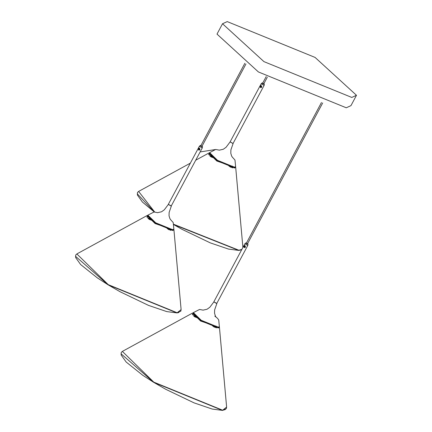 <?xml version="1.0" encoding="UTF-8"?>
<svg xmlns="http://www.w3.org/2000/svg" width="432" height="432" viewBox="0 0 432 432"><rect width="100%" height="100%" fill="white"/><g stroke="black" fill="none" stroke-linecap="round" stroke-linejoin="round"><path stroke-width="0.65" d="M356.486 95.283L350.962 105.629L346.264 107.784L258.417 71.96L217.004 34.101L222.523 23.755L227.221 21.6L315.068 57.424L356.486 95.283L351.788 97.443L263.936 61.619L222.523 23.755M264.265 84.137L262.748 83.641L262.116 82.993M263.882 83.646L264.238 84.143L262.796 83.554L262.116 82.933L262.737 83.036M262.98 83.538L263.45 83.5L262.98 83.538M260.458 87.502L260.096 86.103L260.852 85.595L261.409 85.73L261.776 87.129L261.02 87.637L260.458 87.502M260.48 87.361L261.576 87.048L261.268 85.882L260.177 86.195L260.48 87.361M261.16 87.134L260.604 87.134L260.318 86.621L260.593 86.108L261.149 86.108L261.43 86.621L261.16 87.134M260.318 86.621L261.052 86.071M261.619 87.097L260.604 87.134M260.777 86.584L261.063 87.097M202.451 146.648L200.934 146.156L200.302 145.503M202.068 146.156L202.419 146.653L200.983 146.065L200.302 145.444L200.923 145.546M201.166 146.048L201.636 146.011L201.166 146.048M198.644 150.017L198.277 148.619L199.033 148.106L199.589 148.241L199.957 149.639L199.201 150.147L198.644 150.017M198.666 149.872L199.762 149.558L199.454 148.392L198.358 148.705L198.666 149.872M199.341 149.645L198.785 149.645L198.504 149.132L198.779 148.619L199.336 148.619L199.616 149.132L199.341 149.645M198.504 149.132L199.238 148.586M199.805 149.607L198.785 149.645M199.249 149.607L198.963 149.094M244.161 247.487L243.794 246.089L244.55 245.581L245.106 245.711L245.473 247.109L244.717 247.622L244.161 247.487M244.183 247.342L245.273 247.028L244.971 245.867L243.875 246.181L244.183 247.342M244.858 247.115L244.301 247.115L244.021 246.607L244.291 246.094L244.847 246.094L245.133 246.602L244.858 247.115M244.021 246.607L244.755 246.056M245.317 247.077L244.301 247.115M244.48 246.569L244.76 247.077M247.968 244.118L246.451 243.626L245.819 242.973M247.585 243.626L247.936 244.123L246.494 243.535L245.819 242.914L246.44 243.016M246.677 243.524L247.153 243.481L246.677 243.524M219.44 150.174L215.811 149.477L200.189 151.924L215.595 149.504L209.612 152.636L217.447 160.288L234.625 167.292L235.607 166.514L234.976 160.034L232.227 157.01M233.107 143.521L230.197 141.89M230.094 141.939L226.076 147.28L223.301 149.261L219.267 150.169M235.575 166.79L235.672 167.168L234.668 167.972L217.058 160.79L209.401 152.815M232.178 165.974L232.594 167.859M228.852 165.931L230.688 167.243M210.227 156.265L212.042 156.541M213.851 157.923L210.865 156.838M231.914 167.6L231.012 166.666M167.092 228.447L168.928 229.759M148.468 218.781L150.282 219.051M152.091 220.439L149.105 219.348M170.159 230.11L169.252 229.181M171.099 229.651L170.834 230.375M173.815 229.306L173.912 229.684L172.908 230.488L155.299 223.306L147.641 215.33M157.68 212.69L154.051 211.988L147.857 215.147L155.687 222.804L172.865 229.808L173.848 229.025L173.216 222.55L170.467 219.526M171.331 205.961L168.437 204.401M203.191 310.154L199.562 309.458L193.369 312.617L201.204 320.274L218.376 327.272L219.359 326.495L218.727 320.009L217.517 318.319L214.839 316.148M216.848 303.437L213.953 301.871M219.332 326.77L219.429 327.148L218.419 327.953L200.81 320.776L193.153 312.795M215.935 325.955L216.346 327.839M212.609 325.917L214.439 327.229M193.979 316.246L195.793 316.521M197.602 317.903L194.621 316.818M215.671 327.58L214.763 326.646M247.795 245.403L216.713 303.539L213.808 301.887L244.847 243.832M248.017 244.188L247.725 245.419L244.863 243.767L245.803 242.946L248 244.118M202.279 147.933L171.196 206.069L168.291 204.412L199.33 146.356M202.5 146.713L202.208 147.949L199.352 146.297L200.286 145.471L202.484 146.648M264.092 85.423L233.01 143.559L230.105 141.901L261.144 83.846M262.105 82.96L264.298 84.132M262.1 82.96L261.085 83.889M235.672 167.168L235.705 167.503L216.859 161.05L208.737 153.106L209.326 152.939M154.294 211.977L137.273 193.79M154.283 211.977L142.414 202.041L137.403 195.059L137.479 192.521L138.613 191.425L154.683 211.993M235.51 166.919L235.672 167.324M240.505 250.074L238.691 250.403L173.426 224.451L181.915 229.273L210.303 242.887L228.528 249.086L238.831 250.42L241.747 249.561M173.405 224.17L238.928 250.247L241.828 249.404M234.214 167.983L233.928 167.287M232.022 166.946L232.848 167.81M210.33 156.362L212.258 156.713L210.308 156.341M210.049 156.098L211.961 156.47M211.243 155.855L209.558 155.606M208.899 154.829L209.903 154.462M209.628 154.078L208.591 154.348M231.757 167.557L230.758 166.59M231.109 166.698L232.103 167.643M172.454 230.494L172.168 229.802M170.262 229.462L171.088 230.326M150.487 219.218L148.549 218.857M148.289 218.614L150.201 218.986M149.483 218.365L147.798 218.122M147.139 217.345L148.144 216.977M147.868 216.594L146.837 216.864M170.003 230.072L168.998 229.106L169.976 230.062M169.349 229.208L170.343 230.159M173.912 229.684L173.945 230.018L155.104 223.565L146.977 215.617L147.571 215.455M178.745 312.584L176.931 312.914L108.189 284.882L75.514 256.306M76.853 253.94L108.265 284.661L177.169 312.757L181.111 309.604L180.835 311.159L177.071 312.93L166.768 311.602L148.543 305.402L120.155 291.784L108.184 284.882L97.324 277.884L80.654 264.557L75.643 257.575L75.719 255.031L76.853 253.94L146.977 215.617M173.75 229.435L173.912 229.84M219.429 327.148L219.456 327.488L200.615 321.03L192.488 313.087L193.082 312.919M219.456 327.488L226.622 407.074L222.68 410.227L153.776 382.126L122.364 351.405L121.23 352.501L121.16 355.039L126.166 362.027L142.835 375.354L153.695 382.347L121.03 353.77M219.267 326.9L219.424 327.31M225.401 409.504L222.448 410.384L153.706 382.352M217.966 327.964L217.679 327.272M215.779 326.927L216.605 327.791M195.998 316.683L194.06 316.327M193.801 316.078L195.718 316.456M194.999 315.835L193.315 315.592M192.65 314.809L193.655 314.442M193.385 314.064L192.359 314.35M215.514 327.537L214.515 326.57M214.861 326.678L215.854 327.623M247.838 245.354L244.89 243.821M202.322 147.879L199.373 146.351M261.166 83.781L264.136 85.369L261.193 83.84M266.193 76.567L262.618 83.257M267.322 77.209L263.763 83.867M244.868 63.245L200.804 145.768M245.948 63.979L201.949 146.378M321.457 102.519L246.321 243.243M247.466 243.853L322.699 102.946M232.443 157.264L231.655 156.119L230.796 153.274L230.899 149.855L233.102 143.543M138.613 191.425L190.312 163.172M195.777 160.186L208.737 153.106M235.705 167.503L242.87 247.093M234.425 167.303L234.706 167.967M231.736 167.551L230.742 166.585M172.665 229.819L172.951 230.483M150.498 219.229L148.57 218.878M173.945 230.018L181.111 309.604M170.683 219.78L169.911 218.657L169.042 215.822L169.133 212.404L171.342 206.059M168.302 204.509L164.317 209.795L161.541 211.777L157.507 212.684M216.2 317.25L215.428 316.138L214.537 313.184L214.645 309.884L216.859 303.523M213.813 301.979L209.828 307.26L207.052 309.247L203.018 310.149M122.364 351.405L192.488 313.087M153.695 382.347L165.667 389.254L194.06 402.872L212.285 409.072L222.588 410.4L226.346 408.629L226.622 407.074M218.182 327.283L218.462 327.953M196.015 316.699L194.081 316.343M192.348 314.329L193.369 314.037M215.492 327.532L214.499 326.565M264.136 85.369L264.319 84.202"/></g></svg>
